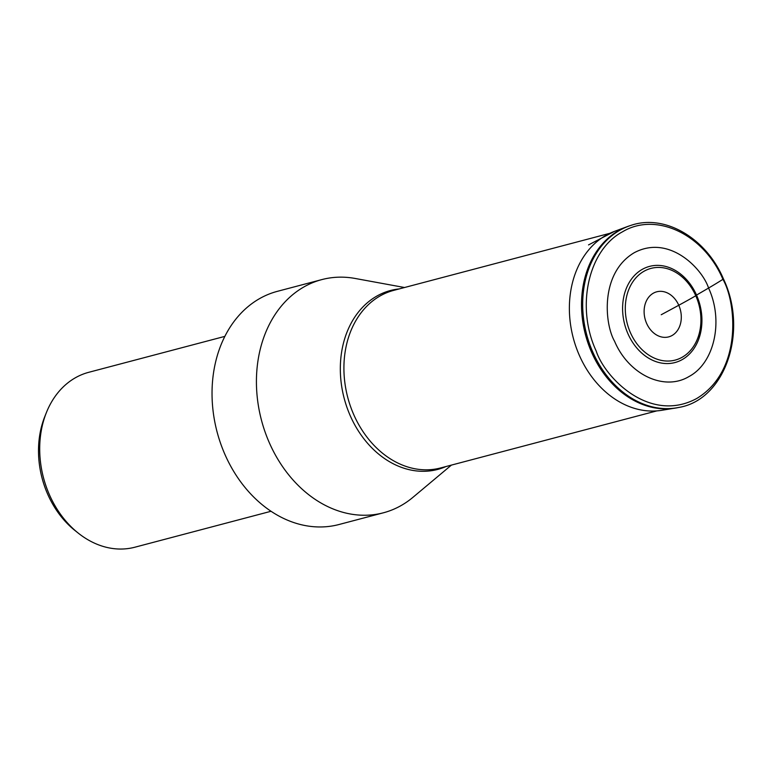 <?xml version="1.0" encoding="UTF-8"?>
<svg xmlns="http://www.w3.org/2000/svg" width="772" height="772" viewBox="0 0 772 772"><rect width="100%" height="100%" fill="white"/><g stroke="black" fill="none" stroke-linecap="round" stroke-linejoin="round"><path stroke-width="1.16" d="M722.92 279.329C703.948 234.292 656.007 211.557 622.589 231.754C588.264 249.887 575.651 306.88 596.196 351.028C604.466 376.871 649.127 424.002 696.527 398.603C742.925 370.927 736.285 302.286 722.92 279.329L722.92 279.329A154.661 19.406 -23.9 0 1 708.571 288.053C723.808 320.805 714.457 363.081 688.991 376.533C664.209 391.52 628.64 374.652 614.57 341.243C604.659 324.211 599.728 273.288 634.15 252.762C669.305 233.926 702.443 268.888 708.571 288.053L696.518 295.078A49.736 38.87 75.2 0 0 681.222 274.533A49.736 38.87 75.2 0 0 633.802 276.222A49.736 38.87 75.2 0 0 627.993 333.851A49.736 38.87 75.2 0 0 664.383 363.448A49.736 38.87 75.2 0 0 698.467 339.844A49.736 38.87 75.2 0 0 696.518 295.078L695.775 295.763A47.42 37.056 -104.8 0 1 682.168 357.253A47.42 37.056 -104.8 0 1 630.444 332.722A47.42 37.056 -104.8 0 1 644.051 271.233A47.42 37.056 -104.8 0 1 695.775 295.763A155.876 19.551 -23.9 0 1 678.771 305.258A23.314 18.219 75.2 0 0 653.334 293.196A23.314 18.219 75.2 0 0 646.646 323.439A23.314 18.219 75.2 0 0 672.084 335.492A23.314 18.219 75.2 0 0 678.771 305.258L661.228 314.735M451.398 465.111L412.914 497.351A120.596 94.242 -104.8 0 1 383.385 512.801A120.596 94.242 -104.8 0 1 376.089 514.335A120.596 94.242 -104.8 0 1 269.534 443.205A120.596 94.242 -104.8 0 1 321.827 279.599A120.596 94.242 -104.8 0 1 355.139 278.46L404.518 287.512M321.827 279.599L277.438 291.324A120.596 94.242 75.2 0 0 259.739 298.532A120.596 94.242 75.2 0 0 225.144 454.92A120.596 94.242 75.2 0 0 331.699 526.05A120.596 94.242 75.2 0 0 338.995 524.516L383.385 512.801M224.864 336.38L88.751 372.307A90.44 70.686 75.2 0 0 75.482 377.72A90.44 70.686 75.2 0 0 46.465 412.402A90.44 70.686 75.2 0 0 49.533 495.006A90.44 70.686 75.2 0 0 78.348 533.191A90.44 70.686 75.2 0 0 116.582 548.902A90.44 70.686 75.2 0 0 134.917 547.203L271.02 511.276M46.465 412.402L44.901 416.311A85.567 66.874 75.2 0 0 75.058 530.576L78.348 533.191M628.437 226.206A94.126 73.562 75.2 0 0 627.221 226.64L629.653 225.8A94.145 73.572 75.2 0 0 591.902 352.621A94.145 73.572 75.2 0 0 677.652 407.674L661.652 410.318A92.794 72.52 -104.8 0 1 579.463 355.622A92.794 72.52 75.2 0 1 614.425 231.397L627.221 226.64A94.126 73.562 75.2 0 0 591.757 352.65A94.126 73.562 75.2 0 0 675.133 408.137L675.133 408.137A94.126 73.562 75.2 0 0 676.397 407.925M614.454 231.388A92.794 72.52 75.2 0 0 614.425 231.397L588.525 244.917M677.652 407.674L678.742 407.452A94.203 73.62 -104.8 0 1 592.925 352.36A94.203 73.62 -104.8 0 1 630.705 225.463L630.705 225.463C664.499 213.603 706.071 237.892 723.422 278.856C748.493 331.342 725.207 399.906 678.742 407.452M609.899 233.298L393.72 290.368A91.839 71.777 75.2 0 0 353.894 414.96A91.839 71.777 75.2 0 0 440.6 467.957L656.779 410.897M446.023 466.529A92.524 72.307 -104.8 0 1 350.382 416.031A92.524 72.307 -104.8 0 1 399.143 288.931M629.653 225.8L630.705 225.463M681.222 274.533C687.717 279.908 692.831 286.769 696.566 295.116C703.022 310.46 703.649 325.359 698.467 339.844"/></g></svg>
